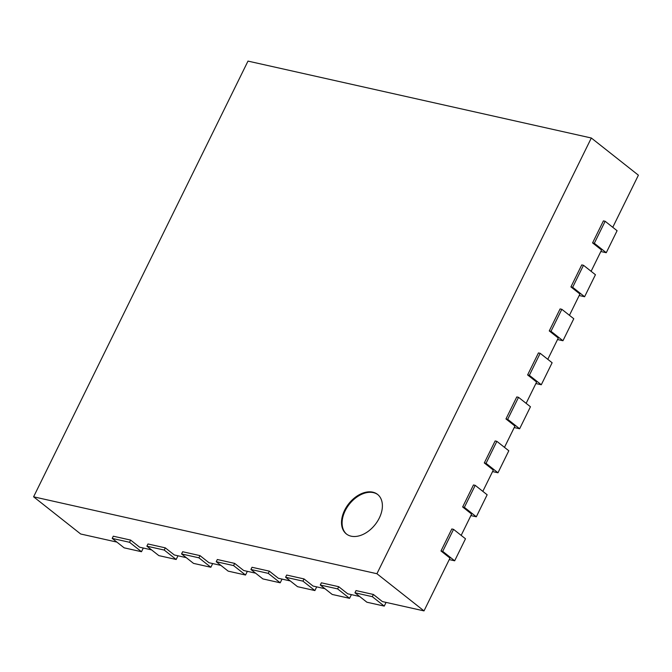 <?xml version="1.0" encoding="UTF-8"?>
<svg xmlns="http://www.w3.org/2000/svg" width="672" height="672" viewBox="0 0 672 672"><rect width="100%" height="100%" fill="white"/><g stroke="black" fill="none" stroke-linecap="round" stroke-linejoin="round"><path stroke-width="1.01" d="M376.925 573.72L33.6 496.81L247.993 61.102L591.326 138.004L376.925 573.72L424.007 610.898L382.385 601.574L373.388 594.468L356.042 590.579L354.959 592.78L372.305 596.669L373.388 594.468M359.646 596.484L347.71 593.804L338.705 586.698L321.367 582.817L320.284 585.018L337.621 588.899L338.705 586.698M324.971 588.714L313.026 586.043L304.03 578.928L286.684 575.047L285.6 577.248L302.946 581.129L304.03 578.928M290.287 580.944L278.351 578.273L269.346 571.158L252.008 567.277L250.925 569.478L268.262 573.359L269.346 571.158M255.612 573.182L243.667 570.503L234.662 563.396L217.325 559.507L216.241 561.708L233.587 565.597L234.662 563.396M220.928 565.412L208.992 562.733L199.987 555.626L182.65 551.737L181.566 553.938L198.904 557.827L199.987 555.626M186.253 557.642L174.308 554.971L165.304 547.856L147.966 543.976L146.882 546.176L164.228 550.057L165.304 547.856M151.57 549.872L139.633 547.201L130.628 540.086L113.291 536.206L112.207 538.406L129.545 542.287L130.628 540.086M116.894 542.102L80.674 533.996L33.6 496.81M372.775 492.164A25.183 16.817 128.3 0 1 377.563 494.407A25.183 16.817 128.3 0 1 375.152 524.597A25.183 16.817 128.3 0 1 346.34 533.938A25.183 16.817 128.3 0 1 346.492 506.932A25.183 16.817 128.3 0 1 372.775 492.164M424.007 610.898L449.988 558.088L440.992 550.973L451.819 528.965L453.55 529.36L465.494 538.793L454.667 560.801L442.722 551.359L453.55 529.36M461.168 535.374L471.643 514.072L462.647 506.965L473.474 484.957L475.205 485.344L487.15 494.777L476.322 516.785L464.377 507.352L475.205 485.344M482.824 491.358L493.307 470.064L484.302 462.949L495.13 440.95L496.86 441.336L508.805 450.769L497.977 472.777L486.032 463.344L496.86 441.336M504.479 447.35L514.962 426.048L505.957 418.942L516.785 396.934L518.515 397.32L530.46 406.762L519.632 428.761L507.688 419.328L518.515 397.32M526.134 403.343L536.617 382.04L527.612 374.926L538.44 352.926L540.179 353.312L552.124 362.746L541.296 384.754L529.343 375.32L540.179 353.312M547.789 359.327L558.272 338.033L549.268 330.918L560.095 308.91L561.834 309.305L573.779 318.738L562.951 340.738L551.006 331.304L561.834 309.305M569.444 315.319L579.928 294.017L570.923 286.91L581.75 264.902L583.489 265.289L595.434 274.722L584.606 296.73L572.662 287.297L583.489 265.289M591.108 271.303L601.583 250.009L592.578 242.894L603.406 220.886L605.144 221.281L617.089 230.714L606.262 252.722L594.317 243.281L605.144 221.281M612.763 227.296L638.4 175.19L591.326 138.004M143.312 548.024L141.49 551.72L124.152 547.84L112.207 538.406M141.49 551.72L129.545 542.287M177.988 555.794L176.173 559.49L158.827 555.61L146.882 546.176M176.173 559.49L164.228 550.057M212.671 563.564L210.848 567.26L193.511 563.38L181.566 553.938M210.848 567.26L198.904 557.827M247.346 571.326L245.532 575.03L228.186 571.141L216.241 561.708M245.532 575.03L233.587 565.597M282.03 579.096L280.207 582.8L262.87 578.911L250.925 569.478M280.207 582.8L268.262 573.359M316.705 586.866L314.891 590.562L297.545 586.681L285.6 577.248M314.891 590.562L302.946 581.129M351.389 594.636L349.566 598.332L332.228 594.451L320.284 585.018M349.566 598.332L337.621 588.899M386.064 602.398L384.25 606.102L366.904 602.221L354.959 592.78M384.25 606.102L372.305 596.669M346.634 534.164A25.183 16.817 128.3 0 1 347.231 507.158A25.183 16.817 128.3 0 1 373.363 492.626A25.183 16.817 128.3 0 1 377.849 494.642M600.844 251.504L606.262 252.722M592.578 242.894L594.317 243.281M579.188 295.52L584.606 296.73M570.923 286.91L572.662 287.297M557.533 339.528L562.951 340.738M549.268 330.918L551.006 331.304M535.878 383.536L541.296 384.754M527.612 374.926L529.343 375.32M514.223 427.552L519.632 428.761M505.957 418.942L507.688 419.328M492.568 471.559L497.977 472.777M484.302 462.949L486.032 463.344M470.912 515.575L476.322 516.785M462.647 506.965L464.377 507.352M449.257 559.583L454.667 560.801M440.992 550.973L442.722 551.359"/></g></svg>
